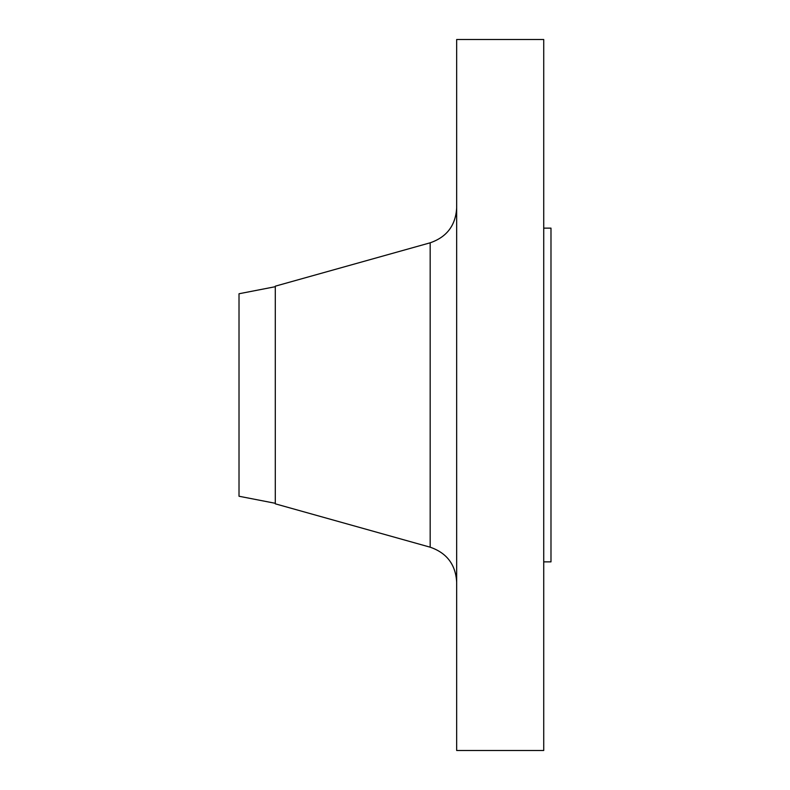 <?xml version="1.0" encoding="UTF-8"?>
<svg xmlns="http://www.w3.org/2000/svg" width="790" height="790" viewBox="0 0 790 790"><rect width="100%" height="100%" fill="white"/><g stroke="black" fill="none" stroke-linecap="round" stroke-linejoin="round"><path stroke-width="1.19" d="M275.295 286.701L239.014 293.752L239.014 496.248L275.295 503.299M430.175 242.806L275.295 286.178L275.295 503.822L430.175 547.194L430.175 242.806C446.794 237.069 455.632 225.427 456.669 207.879M456.669 395L456.669 750.5L543.727 750.5L543.727 39.5L456.669 39.5L456.669 395M543.727 228.132L550.986 228.132L550.986 561.868L543.727 561.868M430.175 547.194C446.794 552.931 455.632 564.574 456.669 582.121"/></g></svg>
